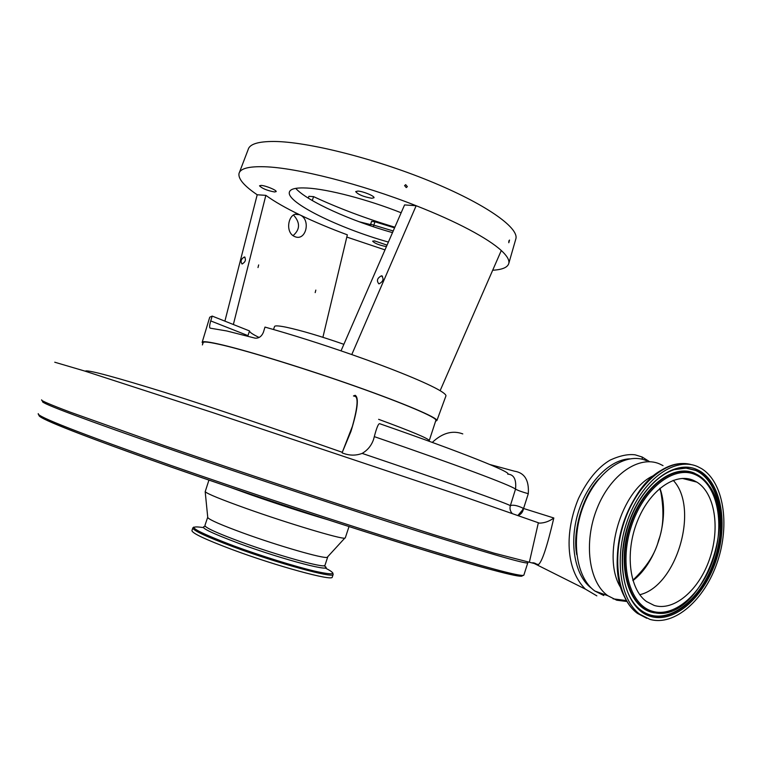 <?xml version="1.0" encoding="UTF-8"?>
<svg xmlns="http://www.w3.org/2000/svg" width="762" height="762" viewBox="0 0 762 762"><rect width="100%" height="100%" fill="white"/><g stroke="black" fill="none" stroke-linecap="round" stroke-linejoin="round"><path stroke-width="1.14" d="M596.856 595.865L585.397 589.131C565.356 569.147 564.652 531.79 578.491 498.5C587.492 479.927 598.084 467.106 610.248 460.038C619.954 455.628 628.288 453.895 635.222 454.847L642.185 457.019L649.605 461.715M629.736 458.838C609.524 459.581 586.892 482.841 577.91 513.502C568.833 544.049 575.081 576.415 591.683 588.388M599.17 478.565C582.559 495.614 572.148 531.847 576.786 554.793M603.799 595.522L594.855 591.026C575.767 577.52 570.405 537.991 583.968 504.511C597.322 470.897 625.935 451.656 646.414 460.648M659.968 488.242L660.444 489.709C669.988 518.351 656.644 562.68 632.936 580.596M673.198 480.336C699.602 507.835 676.846 586.254 639.766 594.703M693.372 480.327L696.849 482.108C714.908 493.128 720.328 528.037 709.622 558.937C699.145 589.921 674.16 611.629 654.187 605.438L646.471 601.513C629.422 589.331 624.84 552.898 637.165 521.77C649.291 490.528 675.046 472.278 693.372 480.327M626.202 601.428L616.725 600.208L607.781 595.703C588.712 582.139 583.416 542.239 597.075 508.387C610.514 474.412 639.213 454.924 659.673 463.953L663.026 465.63M620.735 587.645C601.38 557.346 621.287 489.842 653.577 475.593M649.834 619.344L639.823 614.267C619.135 599.218 613.677 554.498 628.955 516.493C643.995 478.336 675.513 456.562 697.668 466.62L701.345 468.506C723.548 481.813 730.263 524.266 717.394 561.927C704.812 599.694 674.437 626.631 649.834 619.344M435.845 420.453L435.931 420.186C436.274 417.319 404.555 403.708 356.025 386.534C307.581 369.38 251.031 351.853 223.552 345.329C209.988 342.119 203.187 341.262 203.14 342.748L202.397 344.929M354.063 396.164C358.569 395.897 358.016 405.955 352.396 426.32L342.281 452.314L350.939 431.444C357.654 409.604 359.064 397.554 355.178 395.307L353.463 395.945M462.782 433.902C452.533 430.101 442.37 432.94 432.283 442.417M85.192 371.199L85.801 370.932C90.087 370.303 116.262 377.409 164.325 392.259C212.436 407.365 279.483 430.359 342.281 452.304M342.186 452.895C349.006 455.666 355.654 455.838 362.15 453.4C367.617 450.218 371.418 445.579 373.542 439.474L374.304 436.636C376.628 427.72 378.428 423.415 379.695 423.71C463.887 452.99 512.588 472.697 507.74 474.135C513.893 474.469 516.493 479.46 515.531 489.109C517.808 490.433 522.056 491.966 528.285 493.7L523.57 508.483L553.831 517.989C547.135 546.525 542.001 562.051 538.41 564.566L493.814 553.079L433.521 534.61L349.577 507.702C287.484 487.451 220.208 464.906 164.716 445.78L70.275 412.166C49.921 404.489 40.386 400.383 41.653 399.86M529.39 562.108L538.353 522.761L461.172 495.729L211.96 412.337L84.534 370.989L54.75 362.217M362.15 453.4C449.17 482.784 506.263 503.082 510.359 505.673C512.978 504.606 517.217 505.444 523.084 508.187L523.57 508.483C522.837 512.064 521.056 514.388 518.236 515.445M659.73 488.442L660.921 492.404C664.226 511.616 663.464 527.552 658.625 540.201C655.31 553.631 646.719 566.976 632.831 580.225M345.291 537.848L344.757 538.143C341.338 539.325 288.103 523.408 246.393 508.521C221.18 499.501 207.445 493.9 205.188 491.709L208.94 480.089M327.698 556.765L327.165 557.346C323.631 558.898 278.206 545.849 242.888 532.933C221.475 525.085 209.769 519.979 207.769 517.627L205.188 491.709M332.318 576.967L332.242 577.186C332.508 581.301 276.539 566.099 232.6 549.716C205.235 539.439 191.691 533.038 191.957 530.514L192.786 528.056M343.872 344.31C320.345 336.128 301.095 330.422 286.131 327.203C278.578 325.679 274.701 325.479 274.51 326.603L273.529 329.508M381.572 275.787L381.533 275.777C377.219 278.035 376.333 280.73 378.885 283.874L378.943 283.883C383.257 281.607 384.134 278.911 381.572 275.787M244.45 256.975L244.421 256.965C241.03 258.975 240.24 261.318 242.049 264.004L242.087 264.014C245.488 261.995 246.269 259.642 244.45 256.975M508.854 241.021L508.797 242.735L509.511 240.059L508.854 241.021M404.593 185.623L406.26 187.585L407.365 186.642L405.679 184.671L404.593 185.623M386.41 246.602L386.21 246.583C379.2 245.154 374.675 243.345 372.647 241.163L374.533 240.878L387.058 245.135M274.549 191.976C267.005 190.519 261.995 188.452 259.528 185.785L261.09 185.404C265.424 185.518 276.911 190.252 276.158 191.595L274.549 191.976M371.789 198.272C363.455 196.767 358.083 194.548 355.683 191.605L357.835 191.081C362.96 191.233 374.828 196.139 374.009 197.749L371.789 198.272M312.268 200.53L313.582 196.634C338.642 208.274 365.741 218.465 394.868 227.2M224.895 321.145L257.204 194.767L265.843 195.358C274.472 201.597 285.864 208.121 300.018 214.941L299.437 214.684C289.084 209.912 283.883 231.924 294.465 236.468L294.789 236.611C306.019 241.611 311.201 219.647 300.018 214.941C314.144 221.742 329.917 228.371 347.339 234.829L322.897 337.299M293.522 215.046C300.342 222.647 300.19 229.505 293.056 235.629M392.497 232.629C351.644 221.228 306.924 201.139 295.732 188.366M401.145 212.779C367.713 199.463 327.717 189.062 306.962 188.033C296.056 187.481 290.189 188.862 289.37 192.186C286.283 202.425 339.185 228.257 388.391 242.068M202.882 343.5L202.14 342.376C202.254 340.928 208.988 341.776 222.342 344.91C249.822 351.406 306.819 369.046 355.825 386.382C404.927 403.736 437.14 417.547 436.931 420.481L435.597 421.195M259.07 337.461C252.717 334.356 249.536 332.203 249.517 331.032L247.955 335.613L210.731 320.916C209.426 325.374 209.283 327.803 210.293 328.184L226.628 330.937L255.08 338.147C258.88 338.442 261.661 336.461 263.433 332.203L264.986 327.089C291.732 334.575 320.669 343.729 351.777 354.568C372.97 361.998 391.468 368.951 407.26 375.418C422.805 381.819 433.759 386.906 440.122 390.687C444.065 393.049 446.018 394.764 445.97 395.821L445.808 396.269M384.981 249.888L346.805 237.058M257.204 194.767C244.202 185.957 238.125 178.88 238.992 173.536C240.192 168.545 248.698 166.278 264.509 166.754C296.189 167.602 361.178 183.994 416.157 205.721C436.54 213.741 454.19 221.685 469.097 229.572C483.832 237.401 494.567 244.392 501.291 250.517C506.997 255.784 509.511 260.042 508.826 263.3C507.787 267.367 502.415 269.681 492.69 270.234M515.674 239.478L515.912 238.658C518.817 227.467 484.861 203.54 429.254 180.889C373.78 158.229 307.162 141.637 273.987 141.465C258.137 141.427 249.526 144.142 248.145 149.581L239.439 172.374M313.582 196.634L308.896 196.32L308.258 198.11M394.573 227.857L374.961 221.79L371.608 221.418M687.2 478.85L688.353 479.936M358.94 221.685L370.513 224.59L371.599 221.332M296.58 188.233L296.323 189.005M351.777 354.568L416.157 205.721L404.565 204.921L341.024 350.853M440.122 390.687L501.291 250.517M210.731 320.916L212.198 316.087L209.731 317.23L202.197 342.195M249.536 330.946L212.198 316.087M257.994 267.548L258.661 264.919L257.994 267.548M315.192 292.618L315.83 290.084L315.192 292.618M233.363 324.507L265.843 195.358M207.721 517.198L204.93 525.456C204.816 527.475 216.503 532.848 239.992 541.572C277.473 555.412 325.155 568.614 324.945 565.375L324.422 565.671M374.304 436.636C457.333 465.115 511.054 485.375 515.531 489.109L510.359 505.673C509.568 508.483 510.121 511.016 512.035 513.264M538.353 522.761L539.42 523.142C544.592 523.018 549.392 521.303 553.831 517.989M533.733 562.832L535.715 563.566M642.061 456.962L642.376 459.286M489.814 464.506L514.407 471.173C524.589 472.764 529.209 480.279 528.285 493.7M652.367 611.257C629.612 604.942 618.868 565.128 631.06 527.142C642.918 489.052 673.694 464.868 695.173 474.583C716.842 483.746 724.948 522.075 713.861 557.222C703.078 592.474 674.951 618.144 652.367 611.257M651.539 612.029C628.469 605.638 617.544 565.271 629.907 526.761C641.937 488.128 673.16 463.639 694.934 473.507C700.183 475.783 704.688 479.536 708.46 484.775C739.473 523.494 698.773 622.602 654.672 612.772L651.539 612.029M665.293 612.658L654.234 612.829L651.091 612.086C627.955 605.685 616.991 565.213 629.393 526.599C641.452 487.861 672.76 463.315 694.592 473.221L702.783 478.479M694.915 481.041L695.735 481.832M674.503 469.459L686.038 468.125L695.477 470.392C718.385 480.174 726.891 520.665 715.194 557.755C703.831 594.96 674.132 622.154 650.196 614.953C644.976 613.381 640.318 610.391 636.194 605.981M640.737 614.934L639.261 614.058M624.316 596.446C605.257 560.994 626.488 488.966 661.254 470.297M695.935 470.297C718.909 480.108 727.424 520.713 715.699 557.917C704.298 595.227 674.522 622.506 650.519 615.286C642.633 612.877 636.118 607.4 631.003 598.837C619.42 579.206 619.582 543.839 632.165 514.664C644.652 485.432 667.598 466.458 686.476 468.02L695.935 470.297M646.757 618.258L637.403 613.372C617.315 598.722 611.41 556.155 625.326 518.779C639.042 481.298 669.036 457.8 691.563 464.706M667.988 472.088C674.322 468.982 680.485 467.63 686.476 468.02L673.76 469.716M650.748 616.439C626.24 609.762 614.563 566.89 627.717 525.932C640.518 484.851 673.722 458.924 696.773 469.487C720.033 479.45 728.634 520.589 716.766 558.27C705.212 596.065 675.075 623.726 650.748 616.439M378.619 419.319C411.632 431.454 428.511 438.541 429.254 440.579L429.197 440.76M527.866 562.766L527.771 562.908C525.37 564.013 488.833 553.469 418.147 531.276C348.253 509.187 250.965 477.031 175.26 450.961C84.858 419.614 40.605 403.117 42.482 401.479M523.084 508.187L522.684 509.816L517.998 515.36M523.942 574.862L523.837 575.186C521.198 577.034 484.432 567.109 413.528 545.43C343.424 523.78 246.04 491.681 170.402 465.239C80.105 433.368 36.052 416.176 38.252 413.652L39.053 415.633C41.367 417.224 39.51 416.595 49.711 421.472C69.456 430.33 109.699 445.418 170.44 466.754C245.793 493.147 342.748 525.094 412.623 546.602C483.118 568.49 520.189 578.015 523.837 575.186L527.771 562.908M522.18 575.396C524.847 579.149 490.852 570.338 420.186 548.954C349.968 527.475 248.736 494.195 170.583 466.839M328.251 519.865C305.41 513.14 279.664 504.796 250.984 494.833L229.686 487.166M325.003 565.213L327.679 557.098M324.05 565.728C337.585 573.843 283.912 560.051 238.82 543.363C209.598 532.371 198.453 526.732 205.388 526.437M325.041 567.89C337.852 574.424 334.489 575.52 314.935 571.195C295.389 566.614 261.185 555.974 234.125 546.011C194.739 530.933 184.452 524.789 203.292 527.58M333.185 574.367L333.127 574.519C333.413 578.529 277.482 563.251 233.534 546.916C206.169 536.667 192.615 530.314 192.862 527.856L193.862 527.066M374.961 221.79L373.304 226.724M393.221 230.981L371.313 224.38L369.932 225.59M671.703 610.848C665.864 613.077 660.187 613.724 654.672 612.772L665.912 612.553M170.526 466.82C84.096 436.283 40.253 419.205 38.986 415.576M696.849 482.108L682.381 478.412M607.781 595.703L594.855 591.026M626.25 600.542L613.067 598.827M639.823 614.267L637.403 613.372C618.353 599.456 611.715 561.908 622.306 526.513C632.812 491.042 658.52 464.239 681.428 463.534M435.931 420.186L429.254 440.579M349.015 526.571L345.253 537.972M327.165 557.346L344.757 538.143M332.823 572.938L333.127 574.519L332.242 577.186M382.495 276.235L381.533 275.777M245.021 257.232L244.421 256.965M289.37 192.186L289.56 191.614M436.931 420.481L445.97 395.821M249.517 331.032L247.774 336.194M515.912 238.658L508.826 263.3M295.38 214.332L299.437 214.684M404.574 185.671L405.679 184.671M535.896 563.68L532.714 562.727L585.397 589.131"/></g></svg>
